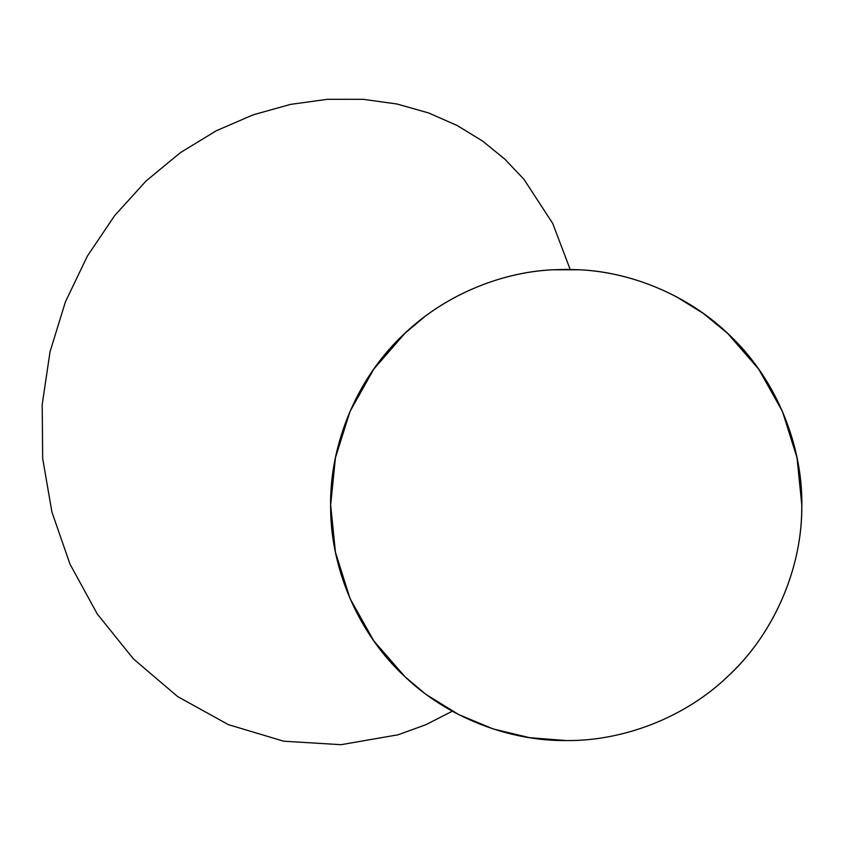 <?xml version="1.0" encoding="UTF-8"?>
<svg xmlns="http://www.w3.org/2000/svg" width="844" height="844" viewBox="0 0 844 844"><rect width="100%" height="100%" fill="white"/><g stroke="black" fill="none" stroke-linecap="round" stroke-linejoin="round"><path stroke-width="1.27" d="M801.705 511.591C803.942 457.153 783.612 392.576 739.671 345.565C696.522 297.816 633.876 272.127 579.448 269.774L566.229 269.405L579.448 269.774C633.791 272.359 689.042 296.487 727.486 333.253C773.726 375.453 802.686 442.383 801.8 504.976C802.686 567.579 773.726 634.498 727.486 676.709C685.961 716.609 624.571 741.201 566.229 740.557C507.877 741.201 446.497 716.609 404.962 676.709C358.721 634.498 329.761 567.579 330.658 504.976C329.761 442.383 358.721 375.453 404.962 333.253C443.406 296.487 498.656 272.359 553.01 269.774L566.229 269.405L553.01 269.774C498.572 272.127 435.937 297.816 392.787 345.565C348.846 392.576 328.516 457.153 330.743 511.591C331.565 566.071 355.493 629.402 402.008 673.881C447.763 719.12 511.749 741.254 566.229 740.557C620.709 741.254 684.684 719.12 730.45 673.881C776.965 629.402 800.882 566.071 801.705 511.591L801.8 504.976L797.01 457.701L782.43 411.418L758.672 369.113L727.486 333.253L703.326 313.419L676.244 296.677M727.486 676.709L730.45 673.881M424.564 316.764L404.962 333.253L373.786 369.113L350.028 411.418L335.448 457.701L330.658 504.976L335.448 552.25L350.028 598.533L373.786 640.849L404.962 676.709L423.772 692.597M427.201 695.161L458.735 714.594L493.276 728.973L529.568 737.677L566.229 740.557M570.301 269.774L552.725 223.438L523.976 179.35L504.923 159.242L482.631 141.096L457.11 125.471L428.509 112.917L397.091 104.023L363.247 99.318L327.504 99.307L290.547 104.382L253.179 114.826L216.275 130.767L180.405 152.627L146.149 180.911L114.731 215.515L87.407 256.038L65.442 301.793L50.039 351.737L42.2 404.529L42.685 458.535L51.895 511.96L70.02 564.203L97.271 613.968L133.415 658.89L177.62 696.564L228.418 724.658L283.742 741.211L341.029 744.693L398.094 734.786L425.798 724.732L452.342 711.197M579.448 269.774L553.01 269.774L579.448 269.774"/></g></svg>
